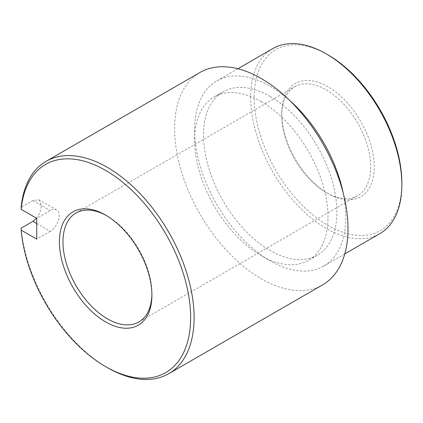 <?xml version="1.0" encoding="UTF-8"?>
<svg xmlns="http://www.w3.org/2000/svg" width="423" height="423" viewBox="0 0 423 423"><rect width="100%" height="100%" fill="white"/><g stroke="black" fill="none" stroke-linecap="round" stroke-linejoin="round"><path stroke-width="0.32" stroke-dasharray="2.12 1.59" d="M21.15 228.129A122.628 70.8 -120 0 0 107.389 367.645M199.979 72.47A122.628 70.8 -120 0 0 181.181 170.733A122.628 70.8 -120 0 0 261.292 278.794A122.628 70.8 -120 0 0 322.601 284.869M36.547 218.226L40.137 212.055L41.459 205.467L39.053 199.772L32.92 200.539L21.15 207.333M270.186 96.518A94.329 54.461 -120 0 0 223.021 91.844A94.329 54.461 -120 0 0 208.56 167.429A94.329 54.461 -120 0 0 270.186 250.553A94.329 54.461 -120 0 0 317.345 255.228A94.329 54.461 -120 0 0 331.806 179.638A94.329 54.461 -120 0 0 270.186 96.518M261.292 101.652A94.329 54.461 -120 0 0 214.128 96.978A94.329 54.461 -120 0 0 199.667 172.568A94.329 54.461 -120 0 0 261.292 255.688A94.329 54.461 -120 0 0 308.457 260.362A94.329 54.461 -120 0 0 322.913 184.772A94.329 54.461 -120 0 0 261.292 101.652M272.803 48.582A106.903 61.721 -120 0 0 256.417 134.244A106.903 61.721 -120 0 0 326.255 228.452A106.903 61.721 -120 0 0 379.711 233.745M289.702 100.473A106.903 61.721 -120 0 0 270.186 86.244A106.903 61.721 -120 0 0 216.729 80.952A106.903 61.721 -120 0 0 200.343 166.62A106.903 61.721 -120 0 0 270.186 260.822A106.903 61.721 -120 0 0 323.637 266.12A106.903 61.721 -120 0 0 343.217 193.163M327.989 54.874A104.455 60.304 -120 0 0 254.133 97.517A104.455 60.304 -120 0 0 327.989 225.448A104.455 60.304 -120 0 0 401.85 182.805M326.212 89.84A62.884 36.309 60 0 1 367.296 145.258A62.884 36.309 60 0 1 357.657 195.648A62.884 36.309 60 0 1 326.212 192.534L327.989 193.56A65.401 37.758 -120 0 0 374.239 166.858A65.401 37.758 -120 0 0 327.989 86.763A65.401 37.758 -120 0 0 281.744 113.459A65.401 37.758 -120 0 0 327.989 193.56L326.212 192.534A62.884 36.309 60 0 1 281.744 115.516A62.884 36.309 60 0 1 294.768 86.726A62.884 36.309 60 0 1 326.212 89.84M106.554 215.651A62.884 36.309 60 0 1 107.437 216.153L107.437 216.153A62.884 36.309 60 0 1 151.905 293.171A62.884 36.309 60 0 1 151.894 294.181M107.437 216.153L105.66 215.127L107.437 216.153M36.732 223.534L50.242 231.328A12.732 7.35 120 0 0 59.246 215.735A12.732 7.35 120 0 0 56.608 209.903A12.732 7.35 120 0 0 50.242 210.538L36.732 218.331M50.242 231.328L36.732 239.127M32.92 200.539L50.242 210.538M223.021 91.844L214.128 96.978M237.874 68.748L216.729 80.952M138.876 321.956L357.657 195.648M151.905 293.171L151.905 295.222M56.608 209.903L39.053 199.772M75.992 213.039L294.768 86.726M281.744 115.516L281.744 113.459M344.777 253.911L323.637 266.12M317.345 255.228L308.457 260.362"/><path stroke-width="0.63" d="M107.389 367.645L105.655 366.646L107.389 367.645A122.628 70.8 -120 0 0 168.703 373.721A122.628 70.8 -120 0 0 187.5 275.458A122.628 70.8 -120 0 0 107.389 167.397A122.628 70.8 -120 0 0 46.081 161.327A122.628 70.8 -120 0 0 21.15 207.333L21.161 209.343L36.732 218.331L36.732 239.127L21.161 230.138A120.174 69.383 -120 0 0 105.655 366.646L105.655 366.646A120.174 69.383 -120 0 0 190.636 317.583A120.174 69.383 -120 0 0 105.655 170.4A120.174 69.383 -120 0 0 21.161 209.343M21.161 230.138L21.15 228.129L32.92 221.335L36.547 218.226M168.703 373.721L322.601 284.869A122.628 70.8 -120 0 0 341.398 186.606A122.628 70.8 -120 0 0 261.292 78.546A122.628 70.8 -120 0 0 199.979 72.47L46.081 161.327M344.777 253.911L379.711 233.745A106.903 61.721 -120 0 0 401.85 184.803L401.85 182.805A104.455 60.304 -120 0 0 327.994 54.874L326.26 53.874A106.903 61.721 -120 0 0 272.803 48.582L237.874 68.748M151.894 294.181A62.884 36.309 60 0 1 138.876 321.956A62.884 36.309 60 0 1 107.437 318.842A62.884 36.309 60 0 1 66.353 263.429A62.884 36.309 60 0 1 75.992 213.039A62.884 36.309 60 0 1 106.554 215.651M105.655 215.122A65.401 37.758 60 0 1 105.66 215.122A65.401 37.758 60 0 1 151.905 295.222A65.401 37.758 60 0 1 105.655 321.924A65.401 37.758 60 0 1 59.41 241.824A65.401 37.758 60 0 1 105.655 215.122L105.66 215.127M327.994 54.874A104.455 60.304 -120 0 0 327.989 54.874L326.26 53.874A106.903 61.721 -120 0 0 326.255 53.874A106.903 61.721 -120 0 1 401.85 184.803M343.217 193.163A106.903 61.721 -120 0 0 289.702 100.473M32.92 221.335L36.732 223.534"/></g></svg>
